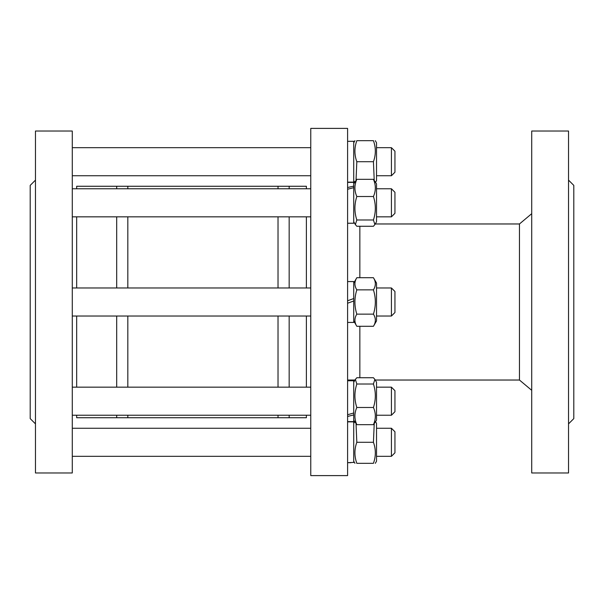 <?xml version="1.0" encoding="UTF-8"?>
<svg xmlns="http://www.w3.org/2000/svg" width="604" height="604" viewBox="0 0 604 604"><rect width="100%" height="100%" fill="white"/><g stroke="black" fill="none" stroke-linecap="round" stroke-linejoin="round"><path stroke-width="0.91" d="M127.829 316.028L127.829 387.164L127.829 316.028M127.829 415.227L127.829 417.734L127.829 415.227M116.693 316.028L116.693 387.164M116.693 415.227L116.693 417.734L76.67 417.734L76.67 415.227L72.284 415.227L310.766 415.227L306.387 415.227L306.387 417.734L289.157 417.734L289.157 415.227L289.157 417.734L278.021 417.734L278.021 415.227M127.829 188.773L127.829 186.266L116.693 186.266L116.693 188.773L116.693 186.266L76.67 186.266L76.67 188.773M116.693 216.836L116.693 287.972L116.693 216.836M289.157 387.164L289.157 316.028L289.157 387.164M289.157 287.972L289.157 216.836L289.157 287.972M127.829 186.266L289.157 186.266L289.157 188.773L289.157 186.266L306.387 186.266L306.387 188.773M127.829 287.972L127.829 216.836M278.021 186.266L278.021 188.773M278.021 216.836L278.021 287.972M278.021 316.028L278.021 387.164M76.67 216.836L76.67 287.972M76.67 316.028L76.67 387.164M306.387 287.972L306.387 216.836M306.387 387.164L306.387 316.028M72.284 131.03L72.284 472.97L35.462 472.97L35.462 131.03L72.284 131.03M35.462 423.872L30.2 418.61L30.2 185.39L35.462 180.128M359.848 377.726L359.848 326.296M359.848 277.704L359.848 226.273M353.733 183.865L356.821 179.335C354.291 185.058 354.291 190.788 356.821 196.519C354.291 204.341 354.291 212.163 356.821 219.984L355.371 224.59L356.821 226.273L373.431 226.273L374.88 224.59L373.431 219.984C375.967 212.163 375.967 204.341 373.431 196.519C375.967 190.788 375.967 185.058 373.431 179.335L376.526 183.865L376.526 221.743L375.243 223.971L519.463 223.971L519.463 380.029L531.716 390.312M310.766 128.395L310.766 475.605L347.594 475.605L347.594 128.395L310.766 128.395M568.538 423.872L573.8 418.61L573.8 185.39L568.538 180.128M568.538 472.97L568.538 131.03L531.716 131.03L531.716 472.97L568.538 472.97M391.43 316.028L394.941 312.525L394.941 291.475L391.43 287.972L391.43 316.028L376.526 316.028M391.43 287.972L376.526 287.972M310.766 287.972L72.284 287.972M347.594 322.43L353.733 322.43L353.733 300.996L347.594 303.231L353.733 300.996L353.733 298.542L347.594 300.769L353.733 298.542L353.733 281.57L347.594 281.57M373.431 277.704L376.526 283.065L376.526 320.935L373.431 326.296C375.967 322.249 375.967 318.202 373.431 314.148C375.967 306.047 375.967 297.953 373.431 289.852C375.967 285.798 375.967 281.751 373.431 277.704L356.821 277.704C354.291 281.751 354.291 285.798 356.821 289.852C354.291 297.953 354.291 306.047 356.821 314.148C354.291 318.202 354.291 322.249 356.821 326.296L353.733 320.935M373.431 326.296L356.821 326.296M373.431 314.148L356.821 314.148M373.431 289.852L356.821 289.852M391.43 391.279L391.43 415.227L376.526 415.227L391.43 415.227L394.941 411.717L394.941 390.675L391.43 387.164L391.43 391.279M347.594 414.744L353.733 412.985L353.733 380.769L347.594 380.769M353.733 421.622L347.594 421.622L353.733 421.622L353.733 414.91L347.594 416.481M374.88 379.41L376.526 382.257L376.526 420.135L373.431 424.665C375.967 418.942 375.967 413.211 373.431 407.481C375.967 399.659 375.967 391.837 373.431 384.016L374.88 379.41L373.431 377.726L356.821 377.726L355.371 379.41L356.821 384.016C354.291 391.837 354.291 399.659 356.821 407.481C354.291 413.211 354.291 418.942 356.821 424.665L353.733 420.135L354.654 421.743L353.733 423.344M353.733 414.91L353.733 412.985M373.431 424.665L356.821 424.665M373.431 407.481L356.821 407.481M373.431 384.016L356.821 384.016M391.43 456.314L394.941 452.804L394.941 431.762L391.43 428.259L391.43 456.314L376.526 456.314M350.962 462.709L347.594 462.679L353.733 462.415L353.733 421.856L347.594 421.856M375.597 421.743L376.526 423.344L376.526 461.222L375.311 463.328M356.035 423.88L356.821 442.287C354.291 449.3 354.291 456.314 356.821 463.328C354.291 463.328 354.291 463.328 356.821 463.328C354.291 463.328 354.291 463.328 356.821 463.328L373.431 463.328C375.967 463.328 375.967 463.328 373.431 463.328C375.967 463.328 375.967 463.328 373.431 463.328C375.967 456.314 375.967 449.3 373.431 442.287L374.223 423.88M373.431 442.287L356.821 442.287M391.43 175.741L394.941 172.238L394.941 151.196L391.43 147.686L391.43 175.741L376.526 175.741M347.594 182.144L353.733 182.144L353.733 141.291L347.594 141.321M375.311 140.672L376.526 142.778L376.526 180.656L375.597 182.257M374.223 180.12L373.431 161.713C375.967 154.7 375.967 147.686 373.431 140.672C375.967 140.672 375.967 140.672 373.431 140.672C375.967 140.672 375.967 140.672 373.431 140.672L356.821 140.672C354.291 147.686 354.291 154.7 356.821 161.713L356.035 180.12M356.821 140.672C354.291 140.672 354.291 140.672 356.821 140.672C354.291 140.672 354.291 140.672 356.821 140.672M373.431 161.713L356.821 161.713M391.43 188.773L391.43 216.836L376.526 216.836L391.43 216.836L394.941 213.325L394.941 192.283L391.43 188.773L376.526 188.773M347.594 187.519L353.733 186.123L353.733 182.378L347.594 182.378M347.594 223.231L353.733 223.231L353.733 187.663L347.594 189.256M353.733 187.663L353.733 186.123M373.431 219.984L356.821 219.984M373.431 196.519L356.821 196.519M373.431 179.335L356.821 179.335M278.021 417.734L116.693 417.734M519.463 223.971L531.716 213.688M347.594 380.029L355.016 380.029M375.243 380.029L519.463 380.029M310.766 316.028L72.284 316.028M353.733 283.065L356.821 277.704M391.43 387.164L376.526 387.164M310.766 387.164L72.284 387.164M353.733 382.257L355.371 379.41M391.43 428.259L376.526 428.259M310.766 428.259L72.284 428.259M310.766 456.314L72.284 456.314M353.733 461.222L354.948 463.328M394.941 411.717L391.43 415.227M391.43 147.686L376.526 147.686M310.766 147.686L72.284 147.686M310.766 175.741L72.284 175.741M353.733 180.656L354.654 182.257M353.733 142.778L354.948 140.672M310.766 188.773L72.284 188.773M310.766 216.836L72.284 216.836M394.941 213.325L391.43 216.836M376.526 221.743L374.88 224.59M353.733 221.743L355.371 224.59"/></g></svg>
